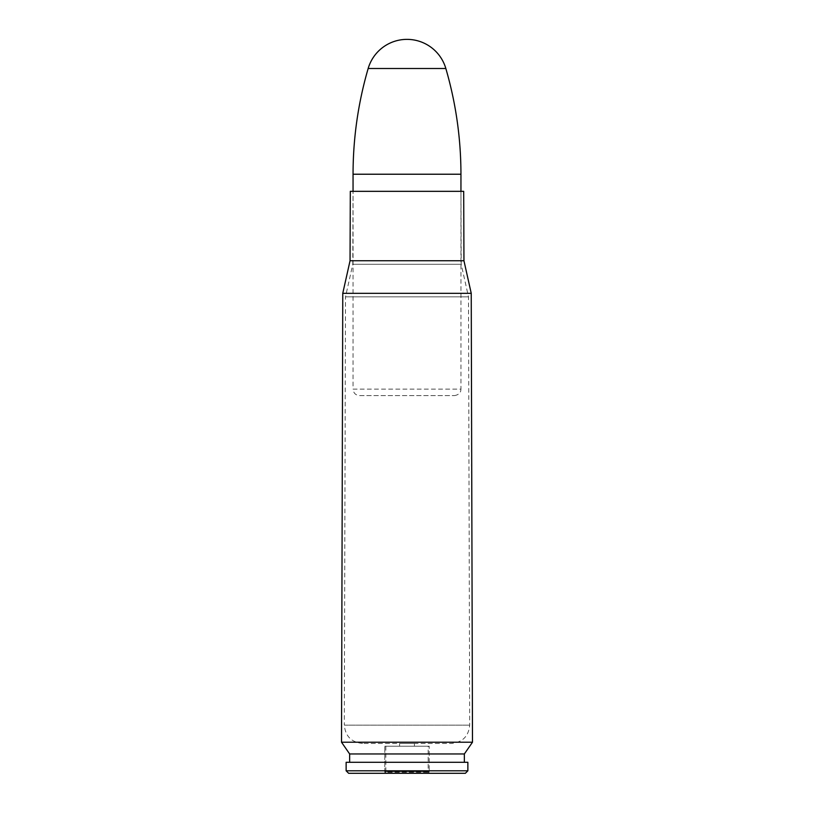 <?xml version="1.0" encoding="UTF-8"?>
<svg xmlns="http://www.w3.org/2000/svg" width="814" height="814" viewBox="0 0 814 814"><rect width="100%" height="100%" fill="white"/><g stroke="black" fill="none" stroke-linecap="round" stroke-linejoin="round"><path stroke-width="0.61" stroke-dasharray="4.07 3.05" d="M362.566 743.457C351.455 742.368 345.37 736.263 344.312 725.152L469.688 725.152L344.312 725.152L345.502 296.835L468.498 296.835L345.502 296.835L468.498 296.835L345.502 296.835L352.788 264.285L461.212 264.285L352.788 264.285L461.212 264.285L352.788 264.285L353.052 191.331L353.052 389.133L460.948 389.133L460.948 191.331L353.052 191.331L460.948 191.331L461.212 264.285L468.498 296.835L469.688 725.152C468.63 736.273 462.545 742.368 451.434 743.457L362.566 743.457L451.434 743.457M341.514 742.215L472.486 742.215M350.305 191.331L463.695 191.331M414.407 743.457L399.593 743.457L414.407 743.457L414.407 746.214L399.593 746.214L414.407 746.214M349.644 753.957L464.356 753.957M464.356 762.291L349.644 762.291L464.356 762.291M346.133 762.291L467.867 762.291M346.133 770.807L467.867 770.807M348.636 773.3L465.364 773.3M429.222 773.3L384.778 773.3L429.222 773.3L429.222 746.214L384.778 746.214L429.222 746.214L384.778 746.214L429.222 746.214L429.222 771.611L384.778 771.611L429.222 771.611L427.523 773.3L386.477 773.3L427.523 773.3M454.466 395.604C460.5 394.688 460.958 390.15 460.775 390.588L460.948 389.133L353.052 389.133C353.439 393.06 355.596 395.217 359.534 395.604L454.466 395.604L359.534 395.604M445.838 68.498L368.162 68.498M427.523 772.242L386.477 772.242L427.523 772.242L428.164 771.611L385.836 771.611L428.164 771.611L428.164 746.214L385.836 746.214L428.164 746.214M342.765 293.315L471.235 293.315L342.765 293.315M463.949 260.745L350.051 260.745L463.949 260.745M460.948 174.227L353.052 174.227M386.477 773.3L384.778 771.611L384.778 746.214L384.778 773.3M399.593 743.457L399.593 746.214M385.836 746.214L385.836 771.611L386.477 772.242"/><path stroke-width="1.22" d="M471.235 293.315L472.486 742.215L341.514 742.215L342.765 293.315L471.235 293.315L342.765 293.315L350.051 260.745L463.949 260.745L471.235 293.315M463.949 260.745L350.051 260.745L350.305 191.331L463.695 191.331L463.949 260.745M472.486 742.215L464.356 753.957L349.644 753.957L341.514 742.215M464.356 753.957L464.356 762.291M467.867 762.291L346.133 762.291L346.133 770.807L467.867 770.807L467.867 762.291M467.867 770.807L465.364 773.3L348.636 773.3L346.133 770.807M368.162 68.498L445.838 68.498A40.456 40.456 0 0 0 368.162 68.498C358.119 103.022 353.083 138.268 353.052 174.227L353.052 191.331M353.052 174.227L460.948 174.227L460.948 191.331M349.644 753.957L349.644 762.291M445.838 68.498C455.881 103.022 460.917 138.268 460.948 174.227"/></g></svg>
